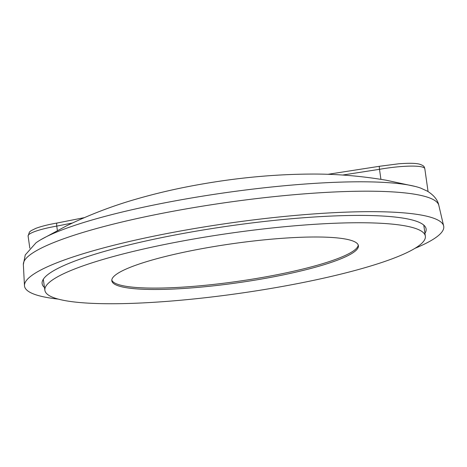 <?xml version="1.0" encoding="UTF-8"?>
<svg xmlns="http://www.w3.org/2000/svg" width="467" height="467" viewBox="0 0 467 467"><rect width="100%" height="100%" fill="white"/><g stroke="black" fill="none" stroke-linecap="round" stroke-linejoin="round"><path stroke-width="0.7" d="M23.35 264.52A209.852 33.227 171.9 0 1 184.389 209.21A209.852 33.227 171.9 0 1 438.834 205.392L438.834 205.392C437.783 200.022 433.96 195.276 427.375 191.149L420.674 188.096A202.666 32.089 171.9 0 0 415.344 186.479A202.666 32.089 171.9 0 0 184.442 199.205A202.666 32.089 171.9 0 0 40.623 239.81A202.666 32.089 171.9 0 0 35.959 242.852L25.259 254.935L23.35 264.52L24.471 285.652A211.72 33.519 171.9 0 0 58.258 299.108M414.959 248.339A211.72 33.519 171.9 0 0 443.65 225.993A211.72 33.519 171.9 0 0 186.946 229.852A211.72 33.519 171.9 0 0 24.471 285.652M424.947 233.319A193.933 30.705 171.9 0 0 426.12 228.964A193.933 30.705 171.9 0 0 190.91 232.07A193.933 30.705 171.9 0 0 42.129 283.615A193.933 30.705 171.9 0 0 44.476 287.468M380.926 179.346L379.496 169.311C379.227 167.227 379.262 166.229 379.589 166.31M57.383 230.482L56.758 226.104C56.519 224.014 56.688 222.993 57.26 223.033M358.242 245.012A124.543 19.719 -8.1 0 1 262.67 277.404A124.543 19.719 -8.1 0 1 111.794 280.083M262.868 278.793A124.543 19.719 -8.1 0 1 111.817 280.795A124.543 19.719 -8.1 0 1 232.338 243.721A124.543 19.719 -8.1 0 1 358.417 245.695A124.543 19.719 -8.1 0 1 262.868 278.793M277.935 287.24A192.153 30.419 -8.1 0 1 44.885 290.316A192.153 30.419 -8.1 0 1 230.832 233.126A192.153 30.419 -8.1 0 1 425.349 236.168A192.153 30.419 -8.1 0 1 277.935 287.24M342.62 175.049L379.496 169.311A37.36 5.913 -8.1 0 1 424.812 168.71C424.176 167.063 424.859 165.902 419.232 164.075C415.764 163.333 410.855 162.907 398.812 163.777L379.502 166.281L327.846 174.319M29.83 248.234L28.096 236.033A37.36 5.913 -8.1 0 1 56.758 226.104L72.42 223.01M40.623 239.81L66.664 225.777C89.285 214.802 112.424 205.924 136.084 199.14C156.9 193.116 178.336 188.183 200.378 184.348C237.925 177.688 275.016 174.255 311.647 174.057C336.38 173.934 361.201 175.989 386.11 180.209L415.344 186.479M438.834 205.392L443.65 225.993M428.064 191.558L424.812 168.71M28.096 236.033L29.439 232.058L31.096 230.669L35.842 228.351C41.16 226.355 48.247 224.574 57.108 223.01M57.102 223.016L84.358 217.634M425.349 236.168L423.779 225.106M44.885 290.316L43.308 279.254"/></g></svg>
